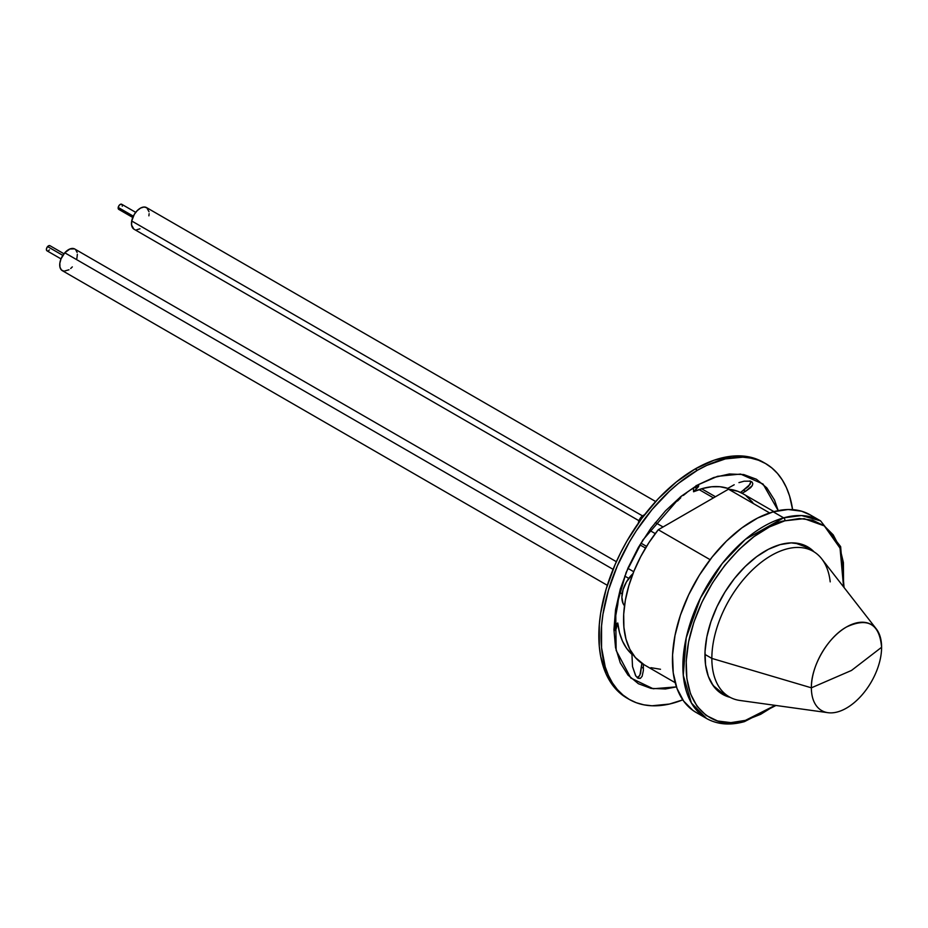 <?xml version="1.0" encoding="UTF-8"?>
<svg xmlns="http://www.w3.org/2000/svg" width="928" height="928" viewBox="0 0 928 928"><rect width="100%" height="100%" fill="white"/><g stroke="black" fill="none" stroke-linecap="round" stroke-linejoin="round"><path stroke-width="1.39" d="M135.708 212.361L121.719 204.276A2.946 1.705 120 0 0 119.666 204.833A2.946 1.705 120 0 0 118.204 207.443L133.342 216.178L118.204 207.443A2.946 1.705 120 0 0 118.761 209.38L132.762 217.465M655.667 501.538L146.543 207.605A12.482 7.204 120 0 0 137.901 209.983A12.482 7.204 120 0 0 131.718 220.992L642.512 515.898L131.718 220.992L134.305 214.391L137.24 210.621L140.65 208.034L143.991 207.025L146.786 207.744L149.025 211.781M139.966 228.798L136.613 229.808M133.829 229.077L131.579 225.052L131.718 220.992A12.482 7.204 120 0 0 134.061 229.228L638.951 520.724M149.13 213.718L148.886 215.83M119.016 209.484L118.204 207.443L119.144 205.401L120.721 204.206L122.02 204.543M122.299 205.262L122.264 206.213M63.962 253.785L49.961 245.7A2.946 1.705 120 0 0 47.595 246.593L62.826 255.386L47.595 246.593A2.946 1.705 120 0 0 47.003 250.815L61.004 258.889M616.366 561.707L74.797 249.029A12.482 7.204 120 0 0 64.786 252.787L613.095 569.351L64.786 252.787L69.867 249.006L74.495 248.866M624.718 576.056L628.755 578.388L624.718 576.056M72.314 266.893L70.679 268.505M68.962 269.781L63.997 271.208L61.445 270.002L59.984 267.241L59.821 263.366L60.981 258.947L64.786 252.787A12.482 7.204 120 0 0 62.304 270.651L607.306 585.301M75.655 249.678L77.117 252.439M77.372 254.272L76.862 258.494M49.37 249.922L48.581 250.606M47.084 250.85L46.4 249.574L46.945 247.521L48.384 245.908L49.892 245.665M632.942 573.666A22.017 12.714 120 0 0 624.498 605.752L623.059 603.478L621.876 597.284L623.059 589.709L626.435 581.937L632.942 573.666M773.917 511.63L742.76 493.638A98.751 57.014 120 0 0 728.503 489.195L769.614 512.929L728.503 489.195L658.277 529.737A98.751 57.014 120 0 0 644.009 664.68L675.166 682.672M742.922 493.731L737.853 491.318L728.503 489.195L658.277 529.737L710.094 559.665L658.277 529.737L648.916 542.66L640.749 556.556L633.986 571.056L628.813 585.777L625.344 600.312L623.697 614.29L623.906 627.328L625.971 639.079L629.822 649.24L635.378 657.534L644.125 664.738M650.922 667.684L660.504 669.274M752.782 502.477L746.019 495.784M646.561 546.383L640.923 543.124L646.561 546.383M649.461 530.259L655.272 533.612L649.461 530.259M638.325 523.833L639.74 519.088L641.294 516.977L643.73 515.829L643.139 515.492A6.809 3.932 120 0 0 638.36 523.148M663.044 526.976L655.33 522.522L663.044 526.976M643.139 515.492L644.682 514.599L643.139 515.492M699.086 489.59L713.446 497.884L699.086 489.59M711.324 682.799A83.996 48.5 120 0 0 721.218 692.218L729.246 696.847A83.996 48.5 -60 0 1 711.846 658.404A83.996 48.5 120 0 0 739.929 700.466L827.973 712.692A49.66 28.675 -60 0 1 811.374 687.822L711.846 658.404L704.955 654.414L711.846 658.404A83.996 48.5 -60 0 1 748.513 573.875A83.996 48.5 -60 0 1 813.241 551.371A83.996 48.5 -60 0 1 830.212 581.868M876.322 628.952L821.709 558.818A83.996 48.5 120 0 0 754.963 567.553A83.996 48.5 120 0 0 711.846 658.404L811.374 687.822A49.66 28.675 -60 0 1 836.859 634.114A49.66 28.675 -60 0 1 876.322 628.952A49.66 28.675 -60 0 1 881.6 647.28C879.524 623.848 867.819 617.097 846.487 627.003C827.718 637.281 810.886 666.432 811.374 687.822L851.498 670.445L881.6 647.28L851.498 670.445L811.374 687.822A49.66 28.675 120 0 0 846.487 708.099A49.66 28.675 120 0 0 881.6 647.28A49.66 28.675 -60 0 1 863.562 693.123A49.66 28.675 -60 0 1 827.973 712.692M805.214 546.731A83.996 48.5 120 0 0 792.118 542.868L796.212 543.402L805.214 546.731L813.241 551.371M711.335 682.811L713.829 686.094L721.218 692.218M808.404 547.416L812.464 550.919A85.132 49.149 120 0 0 806.896 546.406M780.158 544.608A85.132 49.149 -60 0 1 807.708 546.859A85.132 49.149 -60 0 1 814.111 551.893L810.005 548.344L801.316 544.144L791.236 542.88L780.158 544.608L768.488 549.248L756.703 556.638L745.242 566.474L734.535 578.399L725.012 591.948L717.031 606.587L710.894 621.772L706.846 636.91L705.036 651.421L705.535 664.738L708.331 676.373L713.307 685.85L720.267 692.833L730.139 697.346A85.132 49.149 -60 0 1 722.576 694.306A85.132 49.149 -60 0 1 712.866 616.308A85.132 49.149 -60 0 1 780.158 544.608M844.062 587.528L840.629 546.604L820.572 520.863L810.132 514.843A114.074 65.865 120 0 0 773.221 511.827L783.65 517.847L745.358 539.4L722.135 563.621L700.547 597.841L686.21 637.814L683.275 675.34L691.43 703.03L706.498 718.446A114.074 65.865 -60 0 1 693.483 613.93A114.074 65.865 -60 0 1 783.65 517.847L773.221 511.827A114.074 65.865 120 0 0 683.054 607.898A114.074 65.865 120 0 0 696.07 712.426L706.498 718.446C717.356 724.559 730 725.615 744.43 721.636A2.274 1.601 -105.6 0 0 745.428 720.372C722.239 730.649 675.027 715.592 688.576 642.025C704.213 567.866 763.257 523.056 784.856 520.805A2.274 1.601 -105.6 0 0 783.65 517.847A114.074 65.865 -60 0 1 820.572 520.863L801.583 515.562L783.65 517.847A2.274 1.601 74.4 0 1 784.856 520.805L769.544 526.895L754.058 536.593L739.001 549.527L724.942 565.187L712.437 582.97L701.951 602.202L693.9 622.143L688.576 642.025L686.21 661.072L686.859 678.577L690.525 693.842L697.067 706.301L706.208 715.465L717.622 720.986L730.87 722.634L745.428 720.372L760.74 714.27L775.158 705.361L745.428 720.372A2.274 1.601 74.4 0 1 744.442 721.624A2.274 1.601 74.4 0 1 743.421 721.474A114.074 65.865 -60 0 1 706.498 718.446M843.564 586.879L843.413 562.6L839.747 547.323L833.216 534.864L824.064 525.712L812.65 520.19L799.414 518.532L784.856 520.805L804.147 518.659L824.331 525.898L840.049 548.17L843.564 586.879M727.355 696.104L728.468 696.406A85.132 49.149 120 0 1 721.775 693.831M696.302 712.565L692.972 710.442L683.646 701.092L676.976 688.379L673.229 672.8L672.568 654.948L674.992 635.506L680.41 615.218L688.634 594.883L699.329 575.256L712.089 557.113L726.427 541.128L741.797 527.939L757.596 518.044L773.221 511.827L788.069 509.507L801.583 511.2L810.353 514.97M690.803 489.764L694.736 487.258A344.543 198.917 60 0 1 697.404 485.089L717.53 476.319L740.602 474.069L763.048 484.045L778.198 510.62L774.52 500.064L766.806 487.861L756.424 479.242L743.78 474.568L729.35 473.988L713.69 477.549L697.404 485.089A344.543 198.917 -120 0 0 694.736 487.258L690.803 489.764M683.356 495.413L686.79 492.664L683.356 495.413M680.769 497.733L677.498 501.027L680.769 497.733M738.955 482.618L744.082 481.203L738.955 482.618M734.199 484.764L727.749 488.372A96.477 55.703 120 0 0 693.552 491.759L698.413 486.724L698.366 485.657L694.736 487.258L698.749 485.762L696.824 488.464L694.736 487.258L696.824 488.464L693.552 491.759L702.751 488.453L711.637 486.771L720.024 486.736L727.749 488.372L734.199 484.764M750.613 482.502L748.49 486.388L740.532 492.455L743.432 490.1L745.555 491.318L750.648 487.652L752.214 485.68L745.555 491.318L743.432 490.1L750.033 484.404L750.613 482.502L749.986 480.913M752.805 483.778L752.19 482.189L750.311 481.168L744.082 481.203L750.311 481.168L752.19 482.189L752.805 483.778L752.214 485.68M614.44 626.261L614.87 624.683L617.781 623.001L614.87 624.683L614.44 626.261L616.563 627.479L617.781 623.001A96.477 55.703 120 0 0 631.945 654.321L626.667 648.428L622.491 641.155L619.51 632.629L617.781 623.001L616.204 628.766L616.563 627.479L614.475 626.284M637.037 677.359L639.148 676.292L640.575 673.368L641.874 663.334L641.271 667.035L643.394 668.253L643.359 670.55L643.394 668.253L641.271 667.035L639.96 675.016L638.162 677.115M764.37 462.886A136.207 78.636 120 0 0 763.257 462.225L756.262 458.931L748.664 456.82L740.556 455.892L732.018 456.158L713.945 460.253L695.153 468.965A136.207 78.636 120 0 0 606.17 588.99A136.207 78.636 120 0 0 627.05 698.146L629.3 699.434A136.207 78.636 -60 0 1 608.42 590.289A136.207 78.636 -60 0 1 697.404 470.264L695.153 468.965L676.361 481.957L658.3 498.707L641.642 518.601L627.05 540.862L620.704 552.612L615.078 564.63L606.17 588.99L600.694 613.025L599.302 624.614L599.302 646.422L600.694 656.421L606.17 674.111L610.218 681.651L615.078 688.205L620.704 693.715L627.05 698.146M682.776 699.851A136.207 78.636 -60 0 1 629.3 699.434L636.306 702.728L643.893 704.839L652.001 705.779L669.448 704.05L682.776 699.851M693.552 488.406L693.552 491.759L693.552 488.406L694.701 487.246L693.552 488.406M765.507 463.513L763.257 462.225A136.207 78.636 120 0 0 695.153 468.965L697.404 470.264A136.207 78.636 -60 0 1 765.507 463.513A136.207 78.636 -60 0 1 792.593 509.623L789.566 495.981L786.387 487.548L782.339 480.008L777.49 473.454L771.852 467.944L765.507 463.524L758.501 460.23L750.914 458.119L742.806 457.179L725.36 458.908L706.846 465.346L697.404 470.264L678.612 483.244L669.448 491.19L652.001 509.611L636.306 530.781L629.3 542.161L617.317 565.929L608.42 590.289L602.945 614.324L601.553 625.913L601.553 647.721L605.242 666.977L608.42 675.41L612.457 682.95L617.317 689.504L622.955 695.014L629.3 699.434M676.442 686.882L665.457 688.97L651.027 688.39L638.383 683.716L628.001 675.097L620.287 662.882L615.531 647.547L613.93 629.671L615.531 609.94L620.287 589.118L628.001 568.006L638.383 547.404L651.027 528.113L665.457 510.876L681.117 496.352L697.404 485.089L680.294 497.014L642.872 539.992L626.133 572.46L615.705 608.896L616.134 650.412L630.785 678.008L653.173 688.762L676.442 686.882M695.629 486.272L696.255 485.483M620.414 588.665A96.477 55.703 120 0 0 617.781 604.464L614.893 619.162L614.475 626.319L615.183 630.506L616.204 628.766L615.183 630.506L614.672 629.451L614.672 621.656L617.781 604.464M635.866 676.083L632.513 666.571L631.945 654.321L632.513 666.571L635.587 675.654L638.012 678.252L640.366 678.38L642.141 676.257L643.359 670.55L642.141 676.257L640.366 678.38L637.246 677.695M751.494 481.644L752.19 482.189M745.555 491.318L742.064 493.244M697.566 485.854L698.749 485.762M615.183 630.506L614.672 629.451M643.324 664.274L643.394 668.253M633.72 571.718L627.85 568.33M622.131 593.862L619.602 592.4M639.891 544.829L645.528 548.088M701.649 488.766L715.442 496.735M744.43 721.636L775.97 705.466"/></g></svg>
